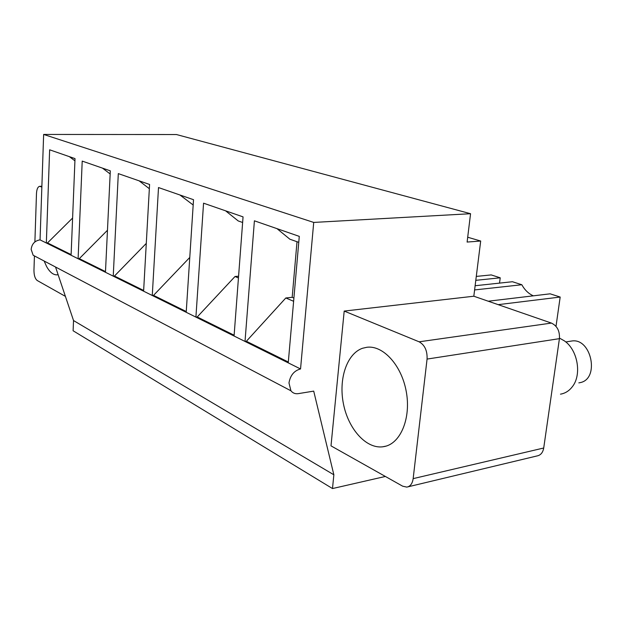 <?xml version="1.0" encoding="UTF-8"?>
<svg xmlns="http://www.w3.org/2000/svg" width="623" height="623" viewBox="0 0 623 623"><rect width="100%" height="100%" fill="white"/><g stroke="black" fill="none" stroke-linecap="round" stroke-linejoin="round"><path stroke-width="0.93" d="M556.004 326.351L560.178 297.046L550.14 293.822L488.23 301.213M560.178 297.046L498.174 304.655M475.131 285.731L512.441 281.728L521.825 284.742L474.601 289.936M475.801 280.334L500.222 277.811L491.204 274.914L476.284 276.417M521.825 284.742C524.753 290.03 528.592 293.729 533.335 295.832M500.222 277.811L499.537 283.115M559.423 338.655L543.715 448.007L413.158 478.628C412.403 483.643 410.284 486.47 406.796 487.108L402.622 486.166L331 445.858L344.2 311.072L419.123 341.809C424.761 344.971 427.417 350.726 427.067 359.074L559.423 338.655C559.875 331.047 557.203 325.86 551.41 323.08L473.823 296.221L480.691 241.031L467.11 242.059L470.56 213.712L313.719 222.427L300.543 368.956C294.149 370.646 290.295 375.319 288.979 382.958L290.933 390.792C292.802 393.121 295.271 394.071 298.324 393.635L313.712 391.119L333.858 474.788L332.495 488.557L385.38 476.455M332.495 488.557L73.109 330.758L73.53 320.549L55.533 267.01M480.691 241.031L467.694 237.231M408.057 486.812L537.034 455.943C540.655 455.257 542.882 452.61 543.715 448.007M470.56 213.712L176.48 134.537L43.641 134.443L40.051 239.871C34.826 240.712 31.859 243.881 31.15 249.387L33.151 255.243L37.956 257.774M313.719 222.427L43.641 134.443M344.2 311.072L473.823 296.221M333.858 474.788L73.53 320.549M40.051 239.871L300.543 368.956M65.399 296.369L37.232 280.514C35.09 278.8 34 275.397 33.954 270.304L34.429 255.913M297.007 241.732L292.179 297.319L285.809 297.973L246.381 341.272L245.018 341.443L254.402 220.815L299.281 236.374L288.247 362.866M72.603 218.027L47.504 242.915L46.343 242.986L49.638 149.8L75.017 158.608L71.092 255.251M107.468 230.269L79.308 258.646L78.109 258.732L82.213 161.1L110.31 170.842L105.458 272.282M146.288 243.398L114.468 276.036L113.238 276.137L118.308 173.615L149.582 184.463L143.609 291.19M189.774 257.447L153.546 295.364L152.269 295.481L158.507 187.554L193.527 199.703L186.207 312.294M238.578 276.199L235.019 276.503L197.226 316.967L195.91 317.107L203.557 203.184L243.056 216.874L234.069 336.015M47.504 242.915L71.123 254.597M69.324 156.63L74.924 160.827M79.308 258.646L105.497 271.597M102.476 168.124L110.162 173.965M114.468 276.036L143.656 290.466M139.147 180.849L149.341 188.699M153.546 295.364L186.254 311.539M179.938 194.991L193.185 205.006M197.226 316.967L234.131 335.213M235.019 276.503L238.445 277.951M225.581 210.815L238.22 220.939L242.627 222.497M246.381 341.272L288.324 362.018M285.809 297.973L293.62 301.275M292.179 297.319L293.9 298.043M276.994 228.649L289.859 239.201L298.76 242.347M413.158 478.628L427.067 359.074M384.788 446.45C400.862 443.078 411.172 417.753 406.243 391.462C401.524 365.14 383.083 345.165 366.963 347.26L362.547 348.257C346.77 353.693 338.414 379.119 343.452 403.922C348.296 428.756 365.888 448.809 382.608 446.823L384.788 446.45M41.85 187.04L39.623 186.324C37.801 186.814 36.757 189.19 36.484 193.457L34.888 241.926M44.147 261.021L46.53 266.387C49.762 272.259 53.321 275.078 57.215 274.836L58.11 274.673M578.837 382.88L580.169 382.623C600.066 378.924 591.328 337.386 571.54 341.046L570.629 341.186M560.474 394.157L561.86 393.884C565.972 392.864 569.461 390.489 572.311 386.758C582.046 374.75 577.739 349.939 564.422 340.89L559.493 338.102M419.123 341.809L551.41 323.08M40.409 186.448L41.873 186.409M33.151 255.243L290.933 390.792M386.143 446.091L382.608 446.823M41.873 186.261L39.841 186.324M571.54 341.046L565.785 341.949"/></g></svg>
